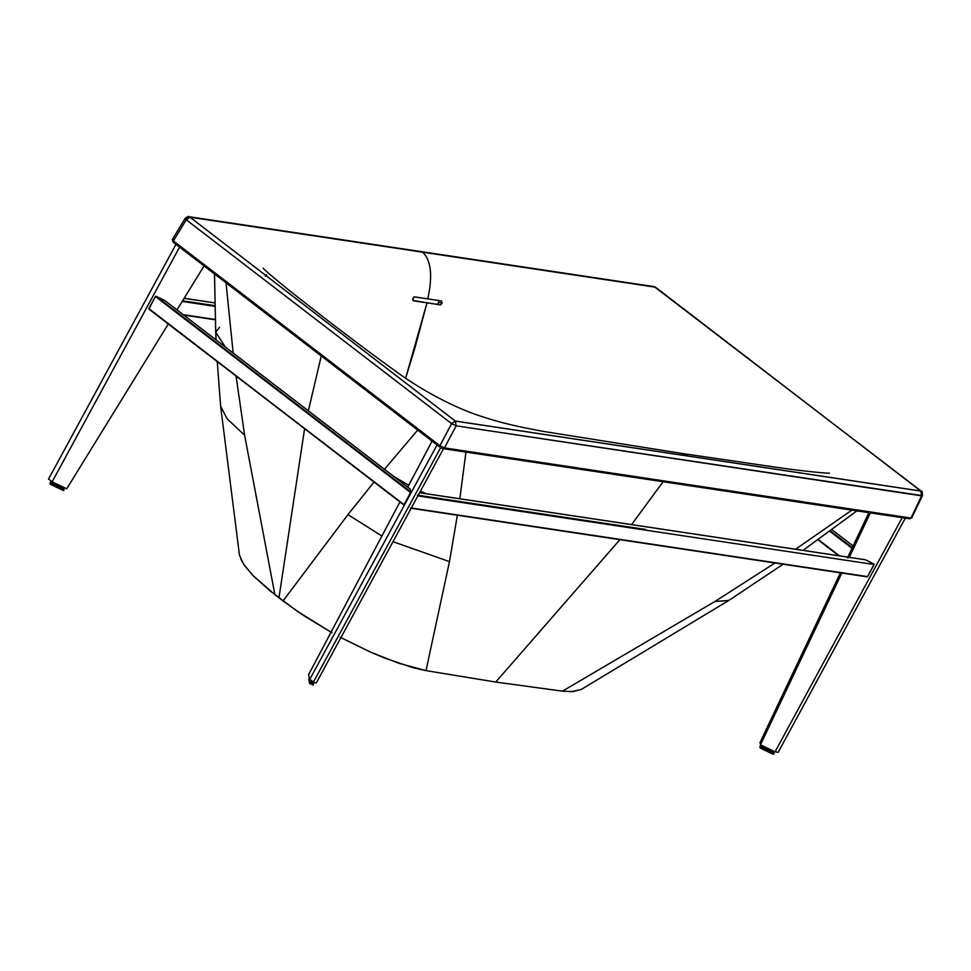 <?xml version="1.0" encoding="UTF-8"?>
<svg xmlns="http://www.w3.org/2000/svg" width="971" height="971" viewBox="0 0 971 971"><rect width="100%" height="100%" fill="white"/><g stroke="black" fill="none" stroke-linecap="round" stroke-linejoin="round"><path stroke-width="1.46" d="M308.596 674.663L309.628 679.639L437.059 444.949L309.628 679.639L313.232 682.395L440.688 447.655L313.232 682.395L316.352 682.868L443.492 448.711L316.352 682.868L313.232 682.395L309.628 679.639L308.596 674.663L399.918 501.946L308.596 674.663M432.071 441.125L407.735 487.163L432.071 441.125M760.487 744.842L775.052 751.845L902.193 517.689L775.052 751.845L778.172 752.319L905.312 518.15L778.172 752.319L775.052 751.845L760.487 744.842L841.833 573.048L760.487 744.842L760.014 742.548L840.376 572.829L760.014 742.548L760.487 744.842M870.319 512.894L849.285 557.33L870.319 512.894M847.817 557.111L868.863 512.676L847.817 557.111M848.739 557.645L848.8 556.262L847.671 557.924L848.69 556.31L848.836 557.293M48.55 479.055L175.969 244.364L48.55 479.055L52.155 481.81L179.574 247.132L52.155 481.81L66.708 488.826L168.286 323.998L66.708 488.826L52.155 481.81L48.55 479.055M176.989 309.883L204.056 265.945L176.989 309.883M184.114 298.315L214.797 302.928L184.114 298.315M182.572 300.804L214.858 305.659L182.572 300.804M182.196 301.423L214.87 306.338L182.196 301.423M183.228 314.677L215.246 319.483L183.228 314.677M183.64 314.992L215.259 319.75M645.666 529.474L417.579 495.174L645.666 529.474M417.384 495.829L874.143 564.515L417.384 495.829M874.106 564.078L865.501 559.806L419.581 492.758L865.501 559.806L874.179 564.2L867.564 576.616L874.143 564.515M410.818 507.93L867.564 576.616L410.818 507.93M410.539 508.149L866.702 576.75M405.647 378.144L426.985 302.855L413.512 300.828L412.748 298.667L414.301 296.859L427.774 298.874C432.811 275.958 431.124 260.398 422.725 252.205L190 217.213L455.29 421.038L688.026 456.03L682.006 453.457L688.026 456.03L920.763 491.023L655.461 287.21L422.725 252.205C431.124 260.398 432.811 275.958 427.774 298.874L441.38 300.925L442.169 303.098L440.579 304.906L426.985 302.855L405.647 378.144L415.09 347.351L426.985 302.855L405.647 378.144L426.985 302.855L440.579 304.906L413.015 300.525L440.579 304.906L442.169 303.098L441.38 300.925L427.774 298.874L414.301 296.859L412.748 298.667L413.512 300.828L426.985 302.855L405.647 378.144M189.891 217.14L455.326 421.086L920.872 491.095L655.449 287.161L188.787 216.667L655.522 287.21L920.86 491.095L455.363 421.098L189.891 217.14M816.562 410.976L920.763 491.023L455.29 421.038L190 217.213L655.461 287.21L816.562 410.976M829.404 473.095C831.237 473.872 801.512 471.02 777.88 467.512L682.006 453.457L688.026 456.03L682.006 453.457L688.026 456.03L682.006 453.457L542.935 431.342C523.284 427.422 506.377 424.982 475.037 414.277C447.886 404.519 417.53 387.38 395.974 371.444C367.426 350.968 343.6 332.604 329.63 321.959L303.753 301.835C282.901 285.741 261.854 267.875 263.214 268.081M438.965 302.382L442.169 303.098L438.965 302.382L437.375 304.19L438.965 302.382L438.164 300.209L438.965 302.382M185.947 218.244L186.262 219.798L189.915 217.188L186.262 219.798L451.588 423.647L455.229 421.038L451.588 423.647L456.152 425.832L455.363 421.098L456.152 425.832L921.637 495.841L920.848 491.095L921.637 495.841L922.426 495.659L456.152 425.832L451.588 423.647L186.262 219.798L185.947 218.244L188.775 216.667C188.738 216.011 187.549 216.557 185.206 218.329L185.218 218.317M922.45 495.501L922.426 495.647C922.474 492.176 922.122 490.719 921.358 491.265L654.272 286.663L188.787 216.667M173.056 239.388L172.292 239.691L173.384 240.942L186.262 219.798L173.384 240.942L439.899 445.701L451.588 423.647L439.899 445.701L444.463 447.898L456.152 425.832L444.463 447.898L910.98 518.053L921.637 495.841L910.98 518.053L444.463 447.898L439.899 445.701L173.384 240.942L173.324 242.325L173.056 239.388M921.321 494.275L921.637 495.841M172.911 241.585L173.542 242.422M440.057 447.17L439.899 445.701L440.057 447.17L443.189 448.663L440.858 447.704M442.715 448.456L444.463 447.898L910.98 518.053L909.718 518.817L910.956 518.089L444.439 447.934L442.715 448.456M442.266 448.347L441.587 448.08M265.301 276.286L266.552 274.72M465.934 452.085L459.841 498.766L465.934 452.085M457.353 515.237L449.476 561.614L426.014 670.621L495.756 682.055L619.886 539.67L495.756 682.055L426.014 670.621L449.476 561.614L457.353 515.237M631.563 524.583L663.12 481.737L631.563 524.583M394.117 476.7L408.742 485.257L394.117 476.7M420.479 491.095L426.378 493.729L420.479 491.095M417.664 430.056L384.48 469.296L417.664 430.056M217.249 361.613L220.623 406.23L227.093 418.78L244.619 435.226L227.093 418.78L220.623 406.23L239.485 555.303L243.757 564.418L252.97 575.536L274.89 594.665L244.619 435.226L236.062 376.056L244.619 435.226L274.89 594.665L278.968 597.808L304.603 428.721L278.968 597.808L283.047 600.94L347.958 514.606L374.017 482.053L347.958 514.606L381.894 536.028L347.958 514.606L283.047 600.94L303.073 615.189L331.9 632.728L297.284 611.281L269.938 590.781L252.97 575.536L244.704 565.79L240.844 559.272M393.012 541.684L449.476 561.614L393.012 541.684M385.05 658.204L413.1 667.684L426.014 670.621L398.632 663.229L370.327 652.014L385.05 658.204M340.906 637.644L370.327 652.014L340.081 637.207M581.289 689.434L573.084 691.558L562.464 691.146L495.756 682.055L562.464 691.146L714.862 601.522L774.955 562.998L714.862 601.522L562.464 691.146L571.227 691.643L581.168 689.507L728.808 600.442L714.862 601.522L728.845 600.43L783.136 564.224M795.565 549.246L851.895 510.127L795.565 549.246M321.255 355.981L308.353 410.806L321.255 355.981M226.025 282.816L233.174 353.043L226.025 282.816M219.58 327.239L215.72 332.264L225.321 347.011L215.72 332.264L214.506 273.968M413.998 296.883L412.76 299.978L413.998 296.883M851.992 548.287L829.72 531.173L851.992 548.287M818.237 539.512L839.514 555.861L818.237 539.512M852.271 547.705L830.254 530.785L852.271 547.705M817.946 539.718L838.823 555.752M831.819 529.632L853.096 545.957M164.864 300.634L156.27 296.361L410.83 491.933L156.27 296.361L155.409 296.483L410.648 492.576L155.409 296.483L148.83 308.584L403.887 504.932L410.806 492.188L410.248 489.117L410.757 492.346L404.07 504.689L148.866 309.021L155.542 296.325L164.512 300.318L410.163 489.081M149.061 309.227L403.851 504.956M410.248 489.117L164.512 300.318M311.497 680.307L310.295 680.222L311.691 681.217L312.893 681.302M309.81 680.137L312.14 681.557M311.715 681.229L310.247 680.113M309.81 679.797L309.348 678.171L309.628 680.477L313.135 682.176L309.64 680.489L311.23 680.586M313.317 681.484L309.628 680.477L310.15 682.662L312.189 682.698L313.512 684.276L313.135 682.176L313.512 684.276L311.023 682.14L311.145 683.086L310.307 682.759L309.64 680.489M308.729 678.972L309.603 683.438L310.065 682.577L309.846 683.62L310.307 682.759L309.846 683.62L310.938 683.062L310.623 683.972L311.096 683.111L310.671 683.96L311.096 683.111M310.623 683.972L309.603 683.438L309.203 678.11M310.502 682.977L310.963 682.115L310.502 682.977M313.038 685.138L310.562 683.001L311.023 682.14L310.562 683.001L311.727 683.56L312.189 682.698L311.788 683.608L312.261 682.734L311.825 683.633L312.286 682.771L312.092 684.689L312.565 683.827L312.092 684.689L312.735 683.924L312.261 684.786L313.354 684.227L313.038 685.138L313.512 684.276L313.099 685.125L313.512 684.276M767.005 748.726L766.034 748.653L767.733 749.879L768.401 748.653L767.733 749.879L768.716 749.952M767.855 750.073L768.862 749.746L768.923 750.704L767.66 750.522L765.585 748.435L767.855 750.073L766.859 750.134L773.972 753.484L770.768 751.663L773.511 752.258L767.855 750.073M765.585 748.435L766.884 748.532L765.354 748.762M767.733 749.879L766.034 748.653M766.617 748.944L760.524 746.007L766.617 748.944C764.869 748.459 764.954 748.859 766.859 750.134L765.342 748.872M760.062 747.646L760.536 746.784L763.594 748.204L763.121 749.078L763.412 747.731L762.951 748.605L763.412 747.731L760.596 746.383L759.965 747.148L760.524 746.007L763.594 748.204L760.766 747.209L767.66 750.522L760.766 747.209L760.293 748.071L773.292 754.321L773.753 753.46L768.935 750.595M769.166 750.17L773.753 752.452L770.683 751.263L773.923 753.278L773.292 754.321L773.911 753.508M759.844 746.845L760.366 745.959M773.438 754.382L760.293 748.071L760.536 746.784M770.294 752.137L770.768 751.275L770.294 752.137M773.122 753.496L773.584 752.634L773.122 753.496M773.268 753.545L773.741 752.683L773.268 753.545M773.79 752.671L773.329 753.545L773.741 752.683M57.107 484.942L56.124 484.881L57.835 486.107L58.503 484.869L57.835 486.107L58.806 486.168M55.675 484.663L56.986 484.747L55.675 484.663L57.957 486.301L58.952 485.961L59.013 486.92L57.714 486.726L64.062 489.712L60.857 487.879L63.601 488.486L59.255 486.398L57.714 486.726L55.456 484.99M57.835 486.107L56.124 484.881M56.706 485.172L50.613 482.235L56.706 485.172C54.959 484.687 55.044 485.087 56.961 486.362L55.444 485.087M59.025 486.823L63.855 489.675L63.382 490.549L64.001 489.736M49.994 483.048L50.613 482.235L53.684 484.432L50.698 483.327L56.961 486.362L50.856 483.424L50.395 484.286L63.382 490.549L64.013 489.493L60.772 487.478M59.255 486.398L63.843 488.668L60.797 487.478L60.323 488.34L60.797 487.478M63.54 490.598L50.395 484.286L50.626 483L53.684 484.432L50.456 482.174L50.055 483.364L50.407 482.199M60.384 488.364L60.857 487.491L60.384 488.364M63.212 489.712L63.685 488.85L63.212 489.712M63.37 489.772L63.831 488.911L63.37 489.772M63.892 488.899L63.418 489.76L63.831 488.911M53.041 484.82L53.514 483.959L53.041 484.82M53.102 484.857L53.575 483.995L53.102 484.857M53.138 484.893L53.611 484.031L53.138 484.893M53.223 485.294L53.672 484.444M50.164 483.874L50.626 483M214.797 302.879L184.138 298.267M215.259 319.799L183.713 315.053M419.593 492.71L865.222 559.721M410.575 508.197L866.982 576.835M185.206 218.329L172.316 239.497L173.324 242.325L439.827 447.085M922.426 495.647L911.757 517.883L909.718 518.817L443.189 448.663M803.017 550.363L856.92 510.88M215.732 332.3L216.072 339.911M838.774 555.752L817.934 539.73M164.682 300.427L410.223 489.081M310.671 683.972L311.145 683.099M313.099 685.138L313.56 684.264M766.495 747.731L766.034 748.58M769.238 749.054L768.704 750.025M763.121 749.078L763.594 748.216M773.499 754.37L773.96 753.496M59.328 485.269L58.806 486.253M56.585 483.946L56.136 484.796M63.588 490.586L64.062 489.724"/></g></svg>
